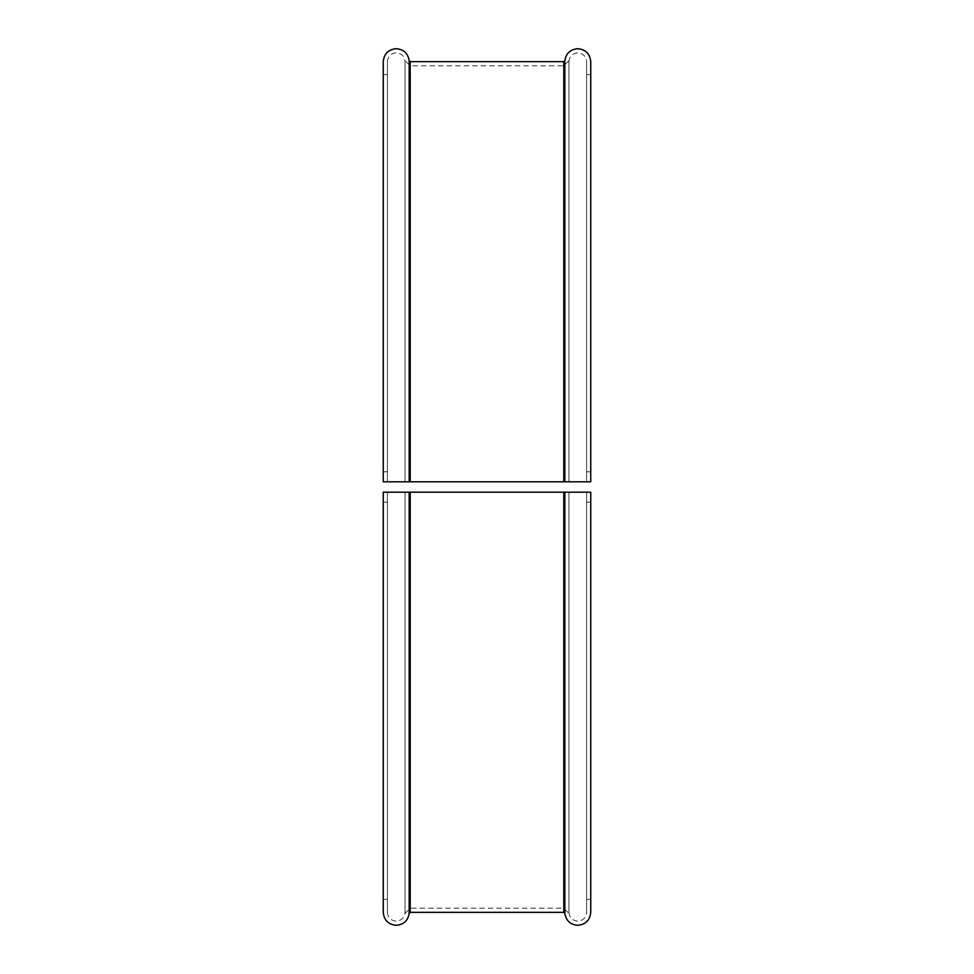 <?xml version="1.0" encoding="UTF-8"?>
<svg xmlns="http://www.w3.org/2000/svg" width="974" height="974" viewBox="0 0 974 974"><rect width="100%" height="100%" fill="white"/><g stroke="black" fill="none" stroke-linecap="round" stroke-linejoin="round"><path stroke-width="0.73" stroke-dasharray="4.87 3.65" d="M564.835 913.295L564.835 492.187L577.777 492.187L568.95 492.187L568.95 912.334L568.95 492.187L568.95 912.334L568.95 492.187L405.05 492.187L405.05 912.334L405.05 492.187L405.05 912.334L405.05 492.187L396.223 492.187L586.591 492.187L586.591 912.334L586.591 492.187L586.591 912.334L586.591 492.187L577.777 492.187L590.743 492.187L590.743 899.367L590.743 492.187L586.591 492.187L586.591 899.367L586.591 492.187L590.743 492.187L590.743 912.334L590.743 492.187M383.257 492.187L383.257 899.367L383.257 492.187L387.409 492.187L387.409 912.334L387.409 492.187L387.409 912.334L387.409 492.187L396.223 492.187L383.257 492.187L383.257 912.334L383.257 492.187L563.8 492.187L563.8 912.334M564.835 492.187L563.8 492.187M568.95 492.187L568.95 913.369L568.95 492.187M387.409 502.182L387.409 899.367L387.409 502.182L383.257 502.182L387.409 502.182M405.05 492.187L405.05 913.369L405.05 492.187M409.165 60.705L409.165 481.813L383.257 481.813L383.257 61.666L383.257 481.813L383.257 74.633L383.257 481.813L405.05 481.813L405.05 61.666L405.05 481.813L405.05 61.666L405.05 481.813L387.409 481.813L387.409 61.666L387.409 481.813L387.409 61.666L387.409 481.813L387.409 74.633L387.409 481.813L383.257 481.813M590.743 481.813L590.743 61.666L590.743 481.813L590.743 74.633L590.743 481.813L586.591 481.813L586.591 74.633L586.591 481.813L590.743 481.813L568.95 481.813L568.95 60.631L568.95 481.813L568.95 60.631L568.95 481.813L405.05 481.813L586.591 481.813L586.591 61.666L586.591 481.813L586.591 61.666L586.591 481.813L564.835 481.813L564.835 60.705M405.05 481.813L405.05 60.631L405.05 481.813M409.165 481.813L410.2 481.813L410.2 61.666M563.8 61.666L563.8 481.813L410.2 481.813M563.8 481.813L564.835 481.813M590.743 502.182L586.591 502.182L590.743 502.182M409.165 492.187L409.165 913.295M410.2 912.334L410.2 492.187M563.763 492.187L563.763 908.182L563.763 492.187M410.237 492.187L410.237 908.182L410.237 492.187M410.237 481.813L410.237 65.818L410.237 481.813M563.763 481.813L563.763 65.818L563.763 481.813M590.743 471.818L586.591 471.818L590.743 471.818M387.409 471.818L383.257 471.818L387.409 471.818M387.409 912.334C387.932 917.678 390.878 920.625 396.223 921.148C401.58 920.625 404.514 917.678 405.05 912.334M568.95 912.334C569.486 917.678 572.42 920.625 577.777 921.148C583.122 920.625 586.068 917.678 586.591 912.334M590.743 899.367L586.591 899.367M405.05 913.369L410.237 908.182L563.763 908.182L568.95 913.369M387.409 899.367L383.257 899.367M568.95 61.666C569.486 56.322 572.42 53.375 577.777 52.852C583.122 53.375 586.068 56.322 586.591 61.666M387.409 61.666C387.932 56.322 390.878 53.375 396.223 52.852C401.58 53.375 404.514 56.322 405.05 61.666M568.95 60.631L563.763 65.818L410.237 65.818L405.05 60.631M590.743 74.633L586.591 74.633M387.409 74.633L383.257 74.633"/><path stroke-width="1.46" d="M590.743 492.187L590.743 912.334L590.743 492.187L564.835 492.187L564.835 913.295C566.028 920.649 570.338 924.655 577.777 925.3C585.642 924.533 589.964 920.211 590.743 912.334M383.257 912.334C384.036 920.211 388.358 924.533 396.223 925.3C403.662 924.655 407.972 920.649 409.165 913.295L409.165 492.187L383.257 492.187L383.257 912.334L383.257 492.187M409.165 492.187L410.2 492.187L410.2 912.334L409.165 913.295M410.2 912.334L563.8 912.334L563.8 492.187L410.2 492.187M563.8 492.187L564.835 492.187M383.257 481.813L383.257 61.666L383.257 481.813L563.8 481.813L563.8 61.666L410.2 61.666L410.2 481.813M590.743 61.666C589.964 53.789 585.642 49.467 577.777 48.7C570.338 49.345 566.028 53.351 564.835 60.705L564.835 481.813L590.743 481.813L590.743 61.666L590.743 481.813M564.835 481.813L563.8 481.813M409.165 481.813L409.165 60.705L410.2 61.666M563.8 912.334L564.835 913.295M409.165 60.705C407.972 53.351 403.662 49.345 396.223 48.7C388.358 49.467 384.036 53.789 383.257 61.666M564.835 60.705L563.8 61.666"/></g></svg>
